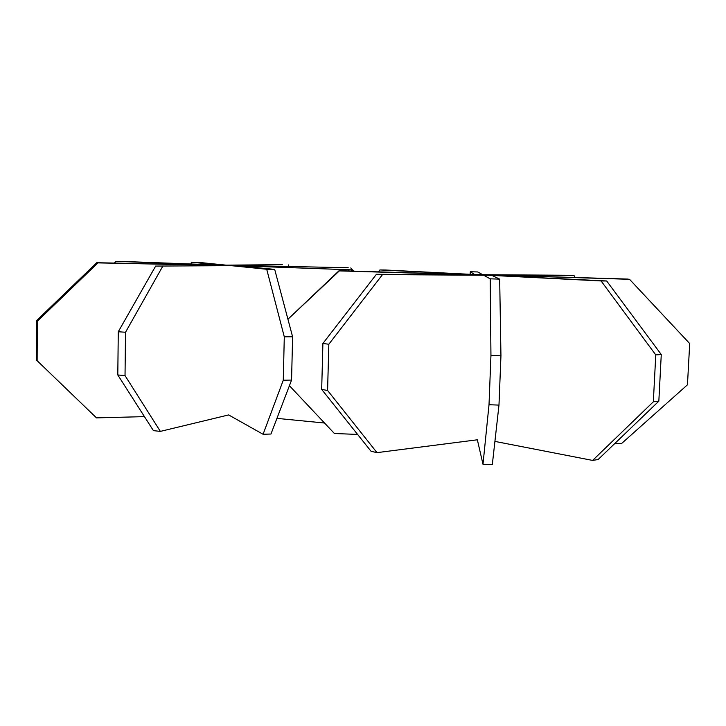 <?xml version="1.0" encoding="UTF-8"?>
<svg xmlns="http://www.w3.org/2000/svg" width="726" height="726" viewBox="0 0 726 726"><rect width="100%" height="100%" fill="white"/><g stroke="black" fill="none" stroke-linecap="round" stroke-linejoin="round"><path stroke-width="1.09" d="M598.133 459.531L592.607 460.42L494.914 441.408L592.607 460.42L598.133 459.531L658.836 401.188L661.268 354.533L606.664 280.971L483.18 274.972L606.664 280.971L483.18 274.972L601.101 280.962L655.769 354.905L601.101 280.962L606.664 280.971L661.268 354.533L655.769 354.905L653.336 401.805L592.607 460.42L653.336 401.805L655.769 354.905L661.268 354.533L658.836 401.188L653.336 401.805L658.836 401.188L598.133 459.531M492.31 464.658L482.99 464.268L477.354 439.793L482.99 464.268L492.31 464.658L498.98 405.099L500.949 355.804L499.679 279.12L491.475 275.218L483.18 274.972L491.475 275.218L499.679 279.12L490.213 278.838L483.18 274.972L490.213 278.838L490.948 355.45L490.213 278.838L499.679 279.12L500.949 355.804L490.948 355.45L489.015 404.727L482.99 464.268L489.015 404.727L490.948 355.45L500.949 355.804L498.98 405.099L489.015 404.727L498.98 405.099L492.31 464.658M477.354 439.793L377.003 452.643L371.059 451.291L377.003 452.643L327.589 390.47L328.833 344.242L382.493 274.61L489.324 275.281L376.431 274.274L483.18 274.972L376.431 274.274L322.898 343.48L376.431 274.274L382.493 274.61L328.833 344.242L322.898 343.48L321.682 389.426L371.059 451.291L321.682 389.426L322.898 343.48L328.833 344.242L327.589 390.47L321.682 389.426L327.589 390.47L377.003 452.643L477.354 439.793M357.609 434.429L334.405 433.504L289.411 385.706L334.405 433.504L357.609 434.429M287.941 319.24L338.879 270.88L483.534 275.163L339.532 270.716L483.18 274.972L339.532 270.716L287.941 319.24M378.491 271.869L379.889 269.945L483.18 274.972L385.452 269.999L483.18 274.972L385.452 269.999L379.889 269.945L378.491 271.869M470.139 274.31L470.321 271.733L474.904 274.727L483.18 274.972L474.904 274.727L470.321 271.733L477.69 271.951L483.18 274.972L477.69 271.951L470.321 271.733L470.139 274.31M567.959 275.272L477.109 274.664L567.959 275.272L483.18 274.972L574.03 275.562L575.164 277.514L574.03 275.562L567.959 275.272M628.144 279.074L482.835 274.782L629.524 279.301L689.7 343.552L687.458 384.807L621.392 443.686L614.886 443.432L621.392 443.686L687.458 384.807L689.7 343.552L629.524 279.301L482.835 274.782L628.144 279.074M348.199 267.722L226.839 265.226L348.199 267.722M353.598 271.134L350.758 267.93L353.598 271.134M270.961 434.021L263.075 434.275L228.645 414.927L263.075 434.275L283.276 380.215L284.293 336.819L266.714 269.255L228.772 265.417L235.995 265.571L228.772 265.417L266.714 269.255L274.691 269.41L235.995 265.571L274.691 269.41L266.714 269.255L284.293 336.819L283.276 380.215L291.562 380.079L292.605 336.8L274.691 269.41L292.605 336.8L284.293 336.819L292.605 336.8L291.562 380.079L283.276 380.215L263.075 434.275L270.961 434.021L291.562 380.079L270.961 434.021M228.645 414.927L160.355 431.389L153.413 430.636L117.803 374.97L118.274 331.755L155.663 266.07L235.278 265.662L155.663 266.07L235.278 265.662L155.663 266.07L118.274 331.755L117.803 374.97L125.026 375.596L125.525 332.245L162.706 266.342L125.525 332.245L118.274 331.755L125.525 332.245L125.026 375.596L117.803 374.97L153.413 430.636L160.355 431.389L125.026 375.596L160.355 431.389L228.645 414.927M144.456 416.633L96.494 417.877L37.135 360.704L37.325 321.264L97.946 262.894L230.723 265.616L96.739 262.712L228.772 265.417L96.739 262.712L97.946 262.894L37.325 321.264L36.482 320.701L96.739 262.712L36.482 320.701L36.3 359.896L36.482 320.701L37.325 321.264L37.135 360.704L36.3 359.896L96.494 417.877L144.456 416.633M114.381 263.066L115.87 261.351L228.772 265.417L120.089 261.342L228.772 265.417L120.089 261.342L115.87 261.351L114.381 263.066M190.92 264.001L191.383 262.177L221.503 265.271L228.772 265.417L221.503 265.271L191.383 262.177L198.016 262.313L228.772 265.417L198.016 262.313L191.383 262.177L190.92 264.001M282.314 264.672L222.292 265.181L282.314 264.672M289.039 266.506L288.34 264.89L289.039 266.506M352.21 271.088L351.139 269.836L228.772 265.417L351.139 269.836L347.954 269.89L351.139 269.836L352.21 271.088M276.933 418.376L324.54 423.022L276.933 418.376M348.888 270.998L347.954 269.89L348.888 270.998"/></g></svg>
